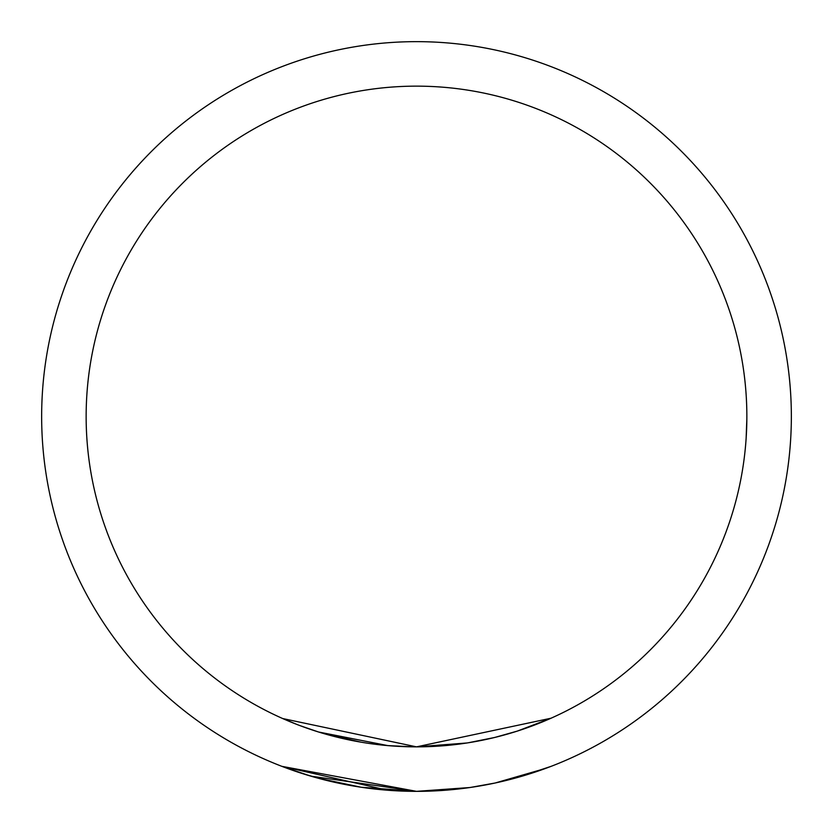<?xml version="1.0" encoding="UTF-8"?>
<svg xmlns="http://www.w3.org/2000/svg" width="833" height="833" viewBox="0 0 833 833"><rect width="100%" height="100%" fill="white"/><g stroke="black" fill="none" stroke-linecap="round" stroke-linejoin="round"><path stroke-width="1.25" d="M517.21 731.135L551.092 718.202L416.5 746.857A330.357 330.357 0 0 0 702.594 251.316A330.357 330.357 0 0 0 130.406 251.316A330.357 330.357 0 0 0 416.5 746.857L282.699 718.546M281.908 718.202L297.319 724.606M299.734 725.533L318.539 731.999L387.897 745.618M445.561 745.577L466.168 743.098M468.198 742.786L494.656 737.476L517.126 731.155M547.219 719.899L549.749 718.796M546.021 720.41L532.089 725.98M467.021 742.974L416.5 746.857M412.991 746.837L387.491 745.577M360.96 742.151L321.975 733.04M318.539 731.999L311.073 729.583M746.816 422.06L746.857 416.125M746.129 438.387L746.847 418.76M745.795 442.917L746.149 438.2M746.149 438.075L746.191 437.554M746.201 437.367L746.274 436.034M745.473 446.686L745.722 443.906M445.832 790.205L416.5 791.35A374.85 374.85 0 0 0 741.131 229.075A374.85 374.85 0 0 0 91.869 229.075A374.85 374.85 0 0 0 416.5 791.35L281.908 766.35L310.844 776.148L416.5 791.35L469.968 787.518L495.083 783.02L469.989 787.518M495.094 783.02L545.625 768.411L531.766 773.191L550.249 766.683M551.092 766.35L517.689 777.439L495.146 783.01L517.689 777.439L495.146 783.01L517.689 777.439L495.146 783.01L517.689 777.439L495.146 783.01L517.689 777.439L495.146 783.01L517.689 777.439L551.092 766.35L517.689 777.439L495.146 783.01L517.689 777.439L551.092 766.35L517.689 777.439L495.146 783.01L517.689 777.439L551.092 766.35L517.689 777.439L495.146 783.01L517.689 777.439L551.092 766.35L517.689 777.439L495.146 783.01L517.689 777.439L551.092 766.35L517.689 777.439L495.146 783.01M416.719 791.35L469.885 787.529M531.766 773.191L517.689 777.439M282.512 766.589L283.678 767.026M317.842 778.137L361.043 787.227L323.256 779.563L361.043 787.227L323.256 779.563L361.043 787.227L416.5 791.35L361.043 787.227L323.256 779.563L361.043 787.227L323.256 779.563L301.515 773.274L283.449 766.943M387.637 790.236L281.908 766.35M296.194 771.514L301.515 773.274M323.256 779.563L361.043 787.227M746.295 435.742L746.68 427.287M746.41 433.722L746.607 429.328"/></g></svg>
